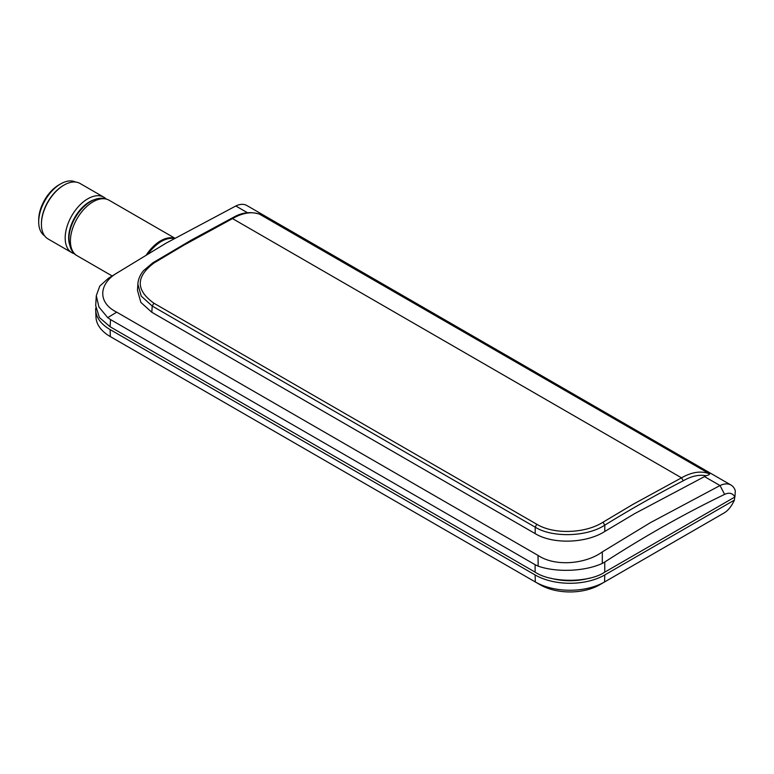 <?xml version="1.0" encoding="UTF-8"?>
<svg xmlns="http://www.w3.org/2000/svg" width="774" height="774" viewBox="0 0 774 774"><rect width="100%" height="100%" fill="white"/><g stroke="black" fill="none" stroke-linecap="round" stroke-linejoin="round"><path stroke-width="1.16" d="M116.71 312.164L107.731 317.65L98.908 306.988L96.295 295.678L99.749 286.128L108.399 278.263L118.112 272.332C98.869 283.003 96.944 302.431 116.71 312.164L538.027 555.403C555.122 566.955 585.705 564.082 602.327 551.891L650.412 522.653L720.023 485.55A24.633 14.222 -60 0 1 731.004 485.046A24.633 14.222 -60 0 1 735.3 490.735L734.923 496.985L604.755 572.141C588.946 582.996 550.943 582.996 535.124 572.141L110.092 326.744L99.391 317.485L95.695 305.653L96.295 295.678M604.755 572.141L604.755 562.04C644.636 536.237 684.593 513.684 724.619 494.373C729.205 492.264 732.639 493.135 734.923 496.985M602.327 551.891L602.307 563.424C584.467 571.618 556.283 572.508 538.182 566.162L538.027 555.403M604.755 562.04L602.307 563.424M110.092 326.744L110.527 319.575L107.731 317.65M110.527 319.575L535.124 564.71L535.124 572.141M538.182 566.162L535.124 564.71M165.384 243.568L108.399 278.263M118.112 272.332L166.197 243.094L235.818 205.99A24.633 14.222 -60 0 1 246.79 205.487L731.004 485.046M259.387 214.079L709.632 473.901C709.564 474.501 708.394 475.11 706.13 475.739L634.738 513.597L604.775 531.467C586.721 543.154 553.313 544.702 535.192 533.625L151.83 312.29L140.849 302.373L137.482 290.366L137.859 284.145L141.216 296.103L152.207 306.04L151.83 312.29M604.775 531.467L604.784 525.14C587.156 536.924 552.143 537.901 535.192 527.152L536.759 524.25C554.203 534.824 585.618 533.373 603.023 522.208L604.784 525.14C630.984 509.021 657.145 494.238 683.249 480.789L681.526 477.829L632.813 504.445L603.023 522.208M137.859 284.145L137.859 284.116C138.198 279.308 140.084 274.828 143.519 270.687L152.759 262.86L154.007 262.976L183.796 245.213L232.519 218.597L681.526 477.829C692.024 471.888 701.389 470.582 709.632 473.901M154.007 262.976C135.731 276.715 135.692 290.124 153.881 303.195L152.207 306.04L535.192 527.152L535.192 533.625M259.832 214.234C250.902 211.457 242.33 212.357 234.125 216.943L231.281 218.481L232.519 218.597C242.736 212.724 251.918 211.302 260.054 214.34M706.13 475.739C699.106 474.394 691.472 476.078 683.249 480.789M174.402 238.469C165.868 237.299 157.151 242.33 148.231 253.572M69.389 243.897A29.557 17.067 -60 0 1 89.561 201.801A29.557 17.067 -60 0 1 95.028 199.479M74.43 253.746A32.024 18.489 -60 0 1 71.808 252.663A32.024 18.489 -60 0 1 66.903 227.005A32.024 18.489 -60 0 1 87.82 198.783A32.024 18.489 -60 0 1 103.832 197.196A32.024 18.489 -60 0 1 106.077 198.928M103.832 197.196L80.07 183.486A32.024 18.489 120 0 0 64.058 185.063L64.058 185.063A32.024 18.489 120 0 0 41.419 224.286A32.024 18.489 120 0 0 48.046 238.943L71.808 252.663M63.429 185.431L64.058 185.063L63.429 185.431A31.134 17.976 120 0 0 41.419 223.56A31.134 17.976 120 0 0 41.419 223.918M75.591 182.054A31.037 17.918 120 0 0 60.643 183.902L60.643 183.902A31.037 17.918 120 0 0 38.7 221.915A31.037 17.918 120 0 0 44.573 235.78M58.901 184.909L60.643 183.902L58.901 184.909A28.57 16.496 120 0 0 38.7 219.903L38.7 221.915M599.55 584.863L723.7 513.191L599.55 584.863A41.873 24.178 180 0 1 540.329 584.863L115.336 339.496A41.873 24.178 180 0 1 115.268 339.457M110.111 329.579A49.265 28.444 180 0 1 95.695 310.171L96.005 317.321A48.956 28.27 180 0 0 110.324 336.603A48.956 28.27 180 0 1 110.324 336.603L115.336 339.496L110.334 336.603L110.111 329.579L535.105 574.947A49.265 28.444 180 0 0 604.775 574.947L604.562 581.971A48.956 28.27 180 0 1 535.318 581.971L540.329 584.863M604.775 574.947L734.41 500.101C731.44 506.525 727.87 510.888 723.7 513.191L718.688 516.084A24.633 14.222 -60 0 0 718.736 516.055M734.72 497.101L734.41 500.101M110.334 336.603L535.318 581.971L535.105 574.947M95.695 310.171A49.265 28.444 180 0 1 95.734 308.158M550.566 578.178A44.834 25.881 0 0 0 589.314 578.178M146.586 254.559A32.024 18.489 -60 0 1 160.624 240.82A32.024 18.489 -60 0 1 174.556 238.315M704.35 476.503L720.023 485.55L724.619 494.373M536.759 524.25L153.881 303.195M247.477 212.724L235.818 205.99M77.032 255.681C72.146 253.204 69.457 247.651 68.954 239.011C68.644 218.055 91.69 190.636 109.057 200.214A32.024 18.489 120 0 0 93.044 201.801A32.024 18.489 120 0 0 70.405 241.024A32.024 18.489 120 0 0 77.032 255.681L112.056 275.902M152.759 262.86L191.352 240.066L231.31 218.462M41.419 223.56L41.419 224.286M109.057 200.214L174.798 238.169"/></g></svg>
